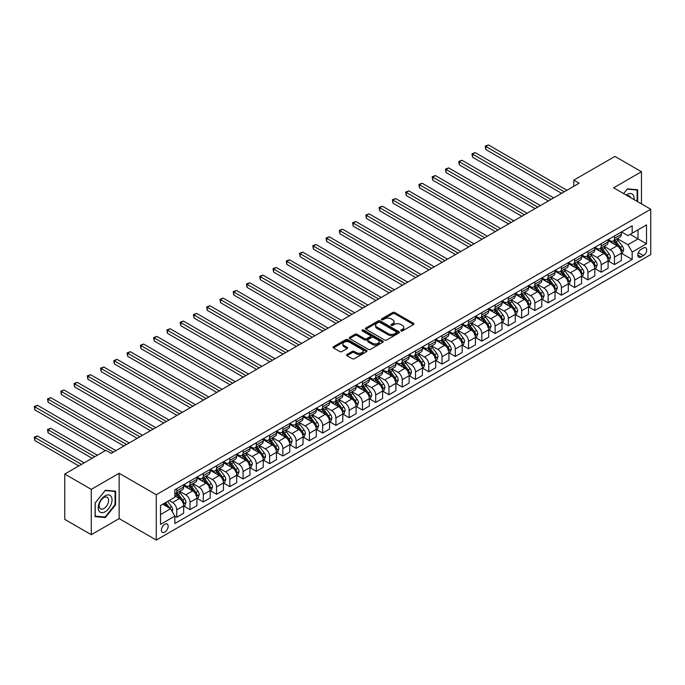<?xml version="1.0" encoding="UTF-8"?>
<svg xmlns="http://www.w3.org/2000/svg" width="685" height="685" viewBox="0 0 685 685"><rect width="100%" height="100%" fill="white"/><g stroke="black" fill="none" stroke-linecap="round" stroke-linejoin="round"><path stroke-width="1.03" d="M400.999 330.923A1.027 0.599 0 0 0 402.455 330.923L413.517 324.536A1.473 0.848 0 0 0 413.954 323.936A1.473 0.848 0 0 0 413.517 323.329L394.774 312.506A1.473 0.848 0 0 0 392.693 312.506L381.622 318.893A1.027 0.599 0 0 0 381.322 319.321A1.027 0.599 0 0 0 381.622 319.741A1.027 0.599 0 0 0 383.086 319.741L384.516 318.91A4.709 2.723 0 0 1 391.178 318.91L392.745 319.818A4.709 2.723 0 0 1 394.123 321.736A4.709 2.723 0 0 1 392.745 323.662L391.306 324.493A1.027 0.599 0 0 0 391.007 324.913A1.027 0.599 0 0 0 391.306 325.332A1.027 0.599 0 0 0 392.77 325.332L394.2 324.502A4.709 2.723 0 0 1 400.871 324.502L402.429 325.409A4.709 2.723 0 0 1 403.808 327.327A4.709 2.723 0 0 1 402.429 329.254L400.999 330.084A1.027 0.599 0 0 0 400.691 330.504A1.027 0.599 0 0 0 400.999 330.923L400.999 330.084M164.768 532.091A4.804 2.774 120 0 0 167.902 527.861A4.804 2.774 120 0 0 167.166 524.008A4.804 2.774 120 0 0 164.768 524.248A4.804 2.774 120 0 0 161.626 528.477A4.804 2.774 120 0 0 162.362 532.331A4.804 2.774 120 0 0 164.768 532.091M346.97 354.479A1.473 0.848 0 0 0 346.533 355.078A1.473 0.848 0 0 0 346.97 355.686L352.227 358.717A1.473 0.848 0 0 0 354.308 358.717L366.603 351.628A1.473 0.848 0 0 0 367.032 351.02A1.473 0.848 0 0 0 366.603 350.42L347.852 339.597A1.473 0.848 0 0 0 345.771 339.597L333.475 346.696A1.473 0.848 0 0 0 333.047 347.295A1.473 0.848 0 0 0 333.475 347.894L339.828 351.568A1.473 0.848 0 0 0 341.918 351.568L347.175 348.528A1.473 0.848 0 0 0 347.603 347.929A1.473 0.848 0 0 0 347.175 347.321L344.024 345.505A3.939 2.278 0 0 1 342.868 343.896A3.939 2.278 0 0 1 345.3 341.798A3.939 2.278 0 0 1 349.598 342.286L361.937 349.418A3.939 2.278 0 0 1 363.093 351.02A3.939 2.278 0 0 1 360.661 353.126A3.939 2.278 0 0 1 356.363 352.629L354.308 351.448A1.473 0.848 0 0 0 352.227 351.448L346.97 354.479L346.97 355.686M119.139 473.275L91.285 489.364L64.758 474.046L64.758 519.376L91.285 534.694L119.139 518.613L156.274 540.054L156.274 494.724L119.139 473.275L119.139 518.613M641.468 203.882L641.468 171.712L613.614 187.801L650.75 209.242L156.274 494.724M641.468 171.712L614.942 156.403L573.816 180.138L573.816 186.269M64.758 474.046L105.875 450.302L111.184 453.367L579.125 183.203L573.816 180.138M384.619 340.017A1.473 0.848 0 0 0 386.7 340.017L398.995 332.927A1.473 0.848 0 0 0 399.423 332.319A1.473 0.848 0 0 0 398.995 331.72L380.243 320.897A1.473 0.848 0 0 0 378.163 320.897L365.867 327.995A1.473 0.848 0 0 0 365.439 328.594A1.473 0.848 0 0 0 365.867 329.194L384.619 340.017M362.69 331.146A1.027 0.599 0 0 1 363.735 331.292L382.778 342.286L370.508 349.367A1.473 0.848 0 0 1 368.419 349.367L349.675 338.544L354.933 335.53L354.933 334.306L349.675 337.345A1.473 0.848 0 0 0 349.247 337.945A1.473 0.848 0 0 0 349.675 338.544L349.675 337.345M354.933 335.53A1.473 0.848 0 0 1 357.013 335.53L357.013 334.306A1.473 0.848 0 0 0 354.933 334.306M357.013 334.306L364.617 338.698A1.473 0.848 0 0 0 366.706 338.698L370.191 336.677A1.473 0.848 0 0 0 370.628 336.078A1.473 0.848 0 0 0 370.191 335.479L362.279 330.906A1.027 0.599 0 0 1 361.971 330.487A1.027 0.599 0 0 1 362.613 329.939A1.027 0.599 0 0 1 363.735 330.067L382.795 341.07A1.473 0.848 0 0 1 383.223 341.669A1.473 0.848 0 0 1 382.795 342.277L382.795 341.07M643.429 248.021L641.091 249.366A4.649 2.689 120 0 0 638.052 253.467A4.649 2.689 120 0 0 638.771 257.192A4.649 2.689 120 0 0 641.091 256.961L643.429 255.616A4.649 2.689 120 0 0 646.469 251.515A4.649 2.689 120 0 0 645.758 247.79A4.649 2.689 120 0 0 643.429 248.021M156.274 540.054L650.75 254.572L650.75 209.242M621.518 231.941L627.939 235.64L632.178 233.191L632.178 225.776L174.846 489.818L174.846 497.233L160.521 505.504L160.521 524.376L174.846 516.105L174.846 523.511L632.178 259.478L632.178 252.063L627.939 244.708L617.382 238.62M632.178 233.191L646.503 224.92L646.503 243.792L632.178 252.063M91.285 489.364L91.285 534.694M630.166 234.356L638.018 238.894L638.018 229.826L646.503 224.92M627.939 244.708L638.018 238.894L646.503 243.792M160.521 514.572L170.599 508.749L162.747 504.22M174.846 516.165L176.756 517.269L176.756 509.854A6.002 3.468 -120 0 0 172.509 502.499L169.118 500.538M176.756 517.269L183.657 513.288L183.657 505.872A6.002 3.468 -120 0 0 179.41 498.517L174.846 495.889M183.811 506.027L190.019 509.606L190.019 502.199A6.002 3.468 -120 0 0 185.772 494.844L179.684 491.325M190.019 509.606L196.92 505.624L196.92 498.209A6.002 3.468 -120 0 0 192.673 490.862L183.657 485.656M197.075 498.363L203.282 501.951L203.282 494.536A6.002 3.468 -120 0 0 199.035 487.189L192.947 483.67M203.282 501.951L210.184 497.969L210.184 490.554A6.002 3.468 -120 0 0 205.937 483.208L196.92 477.993M210.338 490.708L216.546 494.296L216.546 486.881A6.002 3.468 -120 0 0 212.299 479.526L206.211 476.006M216.546 494.296L223.447 490.314L223.447 482.899A6.002 3.468 -120 0 0 219.2 475.544L210.184 470.338M223.601 483.053L229.809 486.633L229.809 479.226A6.002 3.468 -120 0 0 225.57 471.871L219.474 468.352M229.809 486.633L236.71 482.651L236.71 475.236A6.002 3.468 -120 0 0 232.463 467.889L223.447 462.683M236.864 475.39L243.072 478.978L243.072 471.563A6.002 3.468 -120 0 0 238.834 464.216L232.737 460.697M243.072 478.978L249.974 474.996L249.974 467.581A6.002 3.468 -120 0 0 245.727 460.234L236.71 455.02M250.128 467.735L256.336 471.323L256.336 463.908A6.002 3.468 -120 0 0 252.097 456.553L246.001 453.033M256.336 471.323L263.237 467.341L263.237 459.926A6.002 3.468 -120 0 0 258.99 452.571L249.974 447.365M263.391 460.08L269.599 463.659L269.599 456.253A6.002 3.468 -120 0 0 265.36 448.898L259.264 445.378M269.599 463.659L276.5 459.678L276.5 452.263A6.002 3.468 -120 0 0 272.253 444.916L263.237 439.71M276.654 452.417L282.862 456.004L282.862 448.589A6.002 3.468 -120 0 0 278.624 441.243L272.527 437.724M282.862 456.004L289.764 452.023L289.764 444.608A6.002 3.468 -120 0 0 285.517 437.261L276.5 432.047M289.926 444.762L296.134 448.35L296.134 440.935A6.002 3.468 -120 0 0 291.887 433.579L285.791 430.06M296.134 448.35L303.027 444.368L303.027 436.953A6.002 3.468 -120 0 0 298.78 429.598L289.764 424.392M303.19 437.107L309.397 440.686L309.397 433.271A6.002 3.468 -120 0 0 305.15 425.924L299.054 422.405M309.397 440.686L316.29 436.705L316.29 429.289A6.002 3.468 -120 0 0 312.043 421.943L303.027 416.737M316.453 429.444L322.661 433.031L322.661 425.616A6.002 3.468 -120 0 0 318.414 418.27L312.317 414.75M322.661 433.031L329.553 429.05L329.553 421.635A6.002 3.468 -120 0 0 325.306 414.288L316.29 409.073M329.716 421.789L335.924 425.376L335.924 417.961A6.002 3.468 -120 0 0 331.677 410.606L325.58 407.087M335.924 425.376L342.817 421.386L342.817 413.98A6.002 3.468 -120 0 0 338.57 406.625L329.553 401.419M342.979 414.134L349.187 417.713L349.187 410.298A6.002 3.468 -120 0 0 344.94 402.951L338.844 399.432M349.187 417.713L356.08 413.731L356.08 406.316A6.002 3.468 -120 0 0 351.842 398.97L342.817 393.764M356.243 406.47L362.451 410.058L362.451 402.643A6.002 3.468 -120 0 0 358.204 395.296L352.107 391.777M362.451 410.058L369.343 406.077L369.343 398.661A6.002 3.468 -120 0 0 365.105 391.315L356.08 386.1M369.506 398.816L375.714 402.403L375.714 394.988A6.002 3.468 -120 0 0 371.467 387.633L365.37 384.114M375.714 402.403L382.607 398.413L382.607 391.007A6.002 3.468 -120 0 0 378.368 383.651L369.343 378.445M382.769 391.161L388.977 394.74L388.977 387.325A6.002 3.468 -120 0 0 384.73 379.978L378.634 376.459M388.977 394.74L395.87 390.758L395.87 383.343A6.002 3.468 -120 0 0 391.632 375.996L382.607 370.791M396.033 383.497L402.241 387.085L402.241 379.67A6.002 3.468 -120 0 0 397.994 372.323L391.906 368.804M402.241 387.085L409.133 383.103L409.133 375.688A6.002 3.468 -120 0 0 404.895 368.333L395.87 363.127M409.296 375.842L415.504 379.43L415.504 372.015A6.002 3.468 -120 0 0 411.257 364.66L405.169 361.141M415.504 379.43L422.397 375.44L422.397 368.033A6.002 3.468 -120 0 0 418.158 360.678L409.133 355.472M422.559 368.188L428.767 371.767L428.767 364.351A6.002 3.468 -120 0 0 424.52 357.005L418.432 353.486M428.767 371.767L435.669 367.785L435.669 360.37A6.002 3.468 -120 0 0 431.422 353.023L422.397 347.817M435.823 360.524L442.03 364.112L442.03 356.697A6.002 3.468 -120 0 0 437.783 349.35L431.696 345.831M442.03 364.112L448.932 360.13L448.932 352.715A6.002 3.468 -120 0 0 444.685 345.36L435.669 340.154M449.086 352.869L455.294 356.457L455.294 349.042A6.002 3.468 -120 0 0 451.047 341.687L444.959 338.167M455.294 356.457L462.195 352.467L462.195 345.06A6.002 3.468 -120 0 0 457.948 337.705L448.932 332.499M462.349 345.214L468.557 348.793L468.557 341.378A6.002 3.468 -120 0 0 464.319 334.032L458.222 330.512M468.557 348.793L475.458 344.812L475.458 337.397A6.002 3.468 -120 0 0 471.212 330.05L462.195 324.844M475.613 337.551L481.82 341.139L481.82 333.723A6.002 3.468 -120 0 0 477.582 326.377L471.485 322.858M481.82 341.139L488.722 337.157L488.722 329.742A6.002 3.468 -120 0 0 484.475 322.387L475.458 317.181M488.876 329.896L495.084 333.475L495.084 326.069A6.002 3.468 -120 0 0 490.845 318.713L484.749 315.194M495.084 333.475L501.985 329.494L501.985 322.087A6.002 3.468 -120 0 0 497.738 314.732L488.722 309.526M502.139 322.241L508.347 325.82L508.347 318.405A6.002 3.468 -120 0 0 504.109 311.058L498.012 307.539M508.347 325.82L515.248 321.839L515.248 314.424A6.002 3.468 -120 0 0 511.001 307.077L501.985 301.871M515.403 314.578L521.61 318.165L521.61 310.75A6.002 3.468 -120 0 0 517.372 303.404L511.275 299.884M521.61 318.165L528.512 314.184L528.512 306.769A6.002 3.468 -120 0 0 524.265 299.413L515.248 294.207M528.674 306.923L534.874 310.502L534.874 303.095A6.002 3.468 -120 0 0 530.635 295.74L524.539 292.221M534.874 310.502L541.775 306.52L541.775 299.114A6.002 3.468 -120 0 0 537.528 291.759L528.512 286.553M541.938 299.268L548.146 302.847L548.146 295.432A6.002 3.468 -120 0 0 543.899 288.085L537.802 284.566M548.146 302.847L555.038 298.865L555.038 291.45A6.002 3.468 -120 0 0 550.791 284.104L541.775 278.898M555.201 291.604L561.409 295.192L561.409 287.777A6.002 3.468 -120 0 0 557.162 280.43L551.065 276.911M561.409 295.192L568.302 291.211L568.302 283.796A6.002 3.468 -120 0 0 564.055 276.44L555.038 271.234M568.464 283.95L574.672 287.529L574.672 280.122A6.002 3.468 -120 0 0 570.425 272.767L564.329 269.248M574.672 287.529L581.565 283.547L581.565 276.141A6.002 3.468 -120 0 0 577.318 268.785L568.302 263.579M581.728 276.295L587.935 279.874L587.935 272.459A6.002 3.468 -120 0 0 583.688 265.112L577.592 261.593M587.935 279.874L594.828 275.892L594.828 268.477A6.002 3.468 -120 0 0 590.581 261.131L581.565 255.925M594.991 268.631L601.199 272.219L601.199 264.804A6.002 3.468 -120 0 0 596.952 257.449L590.855 253.938M601.199 272.219L608.092 268.237L608.092 260.822A6.002 3.468 -120 0 0 603.853 253.467L594.828 248.261M608.254 260.976L614.462 264.556L614.462 257.149A6.002 3.468 -120 0 0 610.215 249.794L604.119 246.275M614.462 264.556L621.355 260.574L621.355 253.167A6.002 3.468 -120 0 0 617.116 245.812L608.092 240.606M608.254 239.596L610.215 240.726A6.002 3.468 -120 0 0 613.221 241.026A6.002 3.468 -120 0 0 614.462 238.277L614.462 236.008M594.991 247.251L596.952 248.39A6.002 3.468 -120 0 0 599.957 248.681A6.002 3.468 -120 0 0 601.199 245.932L601.199 243.672M581.728 254.914L583.688 256.044A6.002 3.468 -120 0 0 586.685 256.344A6.002 3.468 -120 0 0 587.935 253.596L587.935 251.326M568.464 262.569L570.425 263.699A6.002 3.468 -120 0 0 573.422 263.999A6.002 3.468 -120 0 0 574.672 261.25L574.672 258.981M555.201 270.224L557.162 271.363A6.002 3.468 -120 0 0 560.159 271.654A6.002 3.468 -120 0 0 561.409 268.905L561.409 266.645M541.938 277.887L543.899 279.018A6.002 3.468 -120 0 0 546.895 279.317A6.002 3.468 -120 0 0 548.146 276.569L548.146 274.3M528.666 285.542L530.635 286.673A6.002 3.468 -120 0 0 533.632 286.972A6.002 3.468 -120 0 0 534.874 284.224L534.874 281.955M515.403 293.197L517.372 294.336A6.002 3.468 -120 0 0 520.369 294.627A6.002 3.468 -120 0 0 521.61 291.878L521.61 289.618M502.139 300.861L504.109 301.991A6.002 3.468 -120 0 0 507.106 302.291A6.002 3.468 -120 0 0 508.347 299.542L508.347 297.273M488.876 308.515L490.845 309.646A6.002 3.468 -120 0 0 493.842 309.945A6.002 3.468 -120 0 0 495.084 307.197L495.084 304.928M475.613 316.17L477.582 317.309A6.002 3.468 -120 0 0 480.579 317.6A6.002 3.468 -120 0 0 481.82 314.852L481.82 312.591M462.349 323.834L464.319 324.964A6.002 3.468 -120 0 0 467.316 325.264A6.002 3.468 -120 0 0 468.557 322.515L468.557 320.246M449.086 331.489L451.047 332.619A6.002 3.468 -120 0 0 454.052 332.919A6.002 3.468 -120 0 0 455.294 330.17L455.294 327.901M435.823 339.143L437.783 340.282A6.002 3.468 -120 0 0 440.789 340.573A6.002 3.468 -120 0 0 442.03 337.825L442.03 335.564M422.559 346.807L424.52 347.937A6.002 3.468 -120 0 0 427.526 348.237A6.002 3.468 -120 0 0 428.767 345.488L428.767 343.219M409.296 354.462L411.257 355.592A6.002 3.468 -120 0 0 414.262 355.892A6.002 3.468 -120 0 0 415.504 353.143L415.504 350.874M396.033 362.117L397.994 363.255A6.002 3.468 -120 0 0 400.999 363.547A6.002 3.468 -120 0 0 402.241 360.798L402.241 358.538M382.769 369.78L384.73 370.91A6.002 3.468 -120 0 0 387.736 371.21A6.002 3.468 -120 0 0 388.977 368.462L388.977 366.192M369.506 377.435L371.467 378.565A6.002 3.468 -120 0 0 374.472 378.865A6.002 3.468 -120 0 0 375.714 376.116L375.714 373.847M356.243 385.09L358.204 386.229A6.002 3.468 -120 0 0 361.209 386.52A6.002 3.468 -120 0 0 362.451 383.771L362.451 381.511M342.979 392.753L344.94 393.884A6.002 3.468 -120 0 0 347.946 394.183A6.002 3.468 -120 0 0 349.187 391.435L349.187 389.166M329.716 400.408L331.677 401.538A6.002 3.468 -120 0 0 334.674 401.838A6.002 3.468 -120 0 0 335.924 399.09L335.924 396.82M316.453 408.063L318.414 409.202A6.002 3.468 -120 0 0 321.411 409.493A6.002 3.468 -120 0 0 322.661 406.744L322.661 404.484M303.19 415.726L305.15 416.857A6.002 3.468 -120 0 0 308.147 417.156A6.002 3.468 -120 0 0 309.397 414.408L309.397 412.139M289.926 423.381L291.887 424.512A6.002 3.468 -120 0 0 294.884 424.811A6.002 3.468 -120 0 0 296.134 422.063L296.134 419.794M276.654 431.036L278.624 432.175A6.002 3.468 -120 0 0 281.621 432.466A6.002 3.468 -120 0 0 282.862 429.718L282.862 427.457M263.391 438.7L265.36 439.83A6.002 3.468 -120 0 0 268.357 440.13A6.002 3.468 -120 0 0 269.599 437.381L269.599 435.112M250.128 446.355L252.097 447.485A6.002 3.468 -120 0 0 255.094 447.784A6.002 3.468 -120 0 0 256.336 445.036L256.336 442.767M236.864 454.009L238.834 455.148A6.002 3.468 -120 0 0 241.831 455.439A6.002 3.468 -120 0 0 243.072 452.691L243.072 450.43M223.601 461.673L225.57 462.803A6.002 3.468 -120 0 0 228.567 463.103A6.002 3.468 -120 0 0 229.809 460.354L229.809 458.085M210.338 469.328L212.299 470.458A6.002 3.468 -120 0 0 215.304 470.758A6.002 3.468 -120 0 0 216.546 468.009L216.546 465.74M197.075 476.983L199.035 478.121A6.002 3.468 -120 0 0 202.041 478.413A6.002 3.468 -120 0 0 203.282 475.673L203.282 473.403M183.811 484.646L185.772 485.776A6.002 3.468 -120 0 0 188.777 486.076A6.002 3.468 -120 0 0 190.019 483.327L190.019 481.058M621.518 253.322L632.178 259.478M613.221 241.026L620.113 237.044A6.002 3.468 -120 0 0 621.355 234.296L621.355 232.027M599.957 248.681L606.85 244.699A6.002 3.468 -120 0 0 608.092 241.951L608.092 239.69M586.685 256.344L593.587 252.363A6.002 3.468 -120 0 0 594.828 249.614L594.828 247.345M573.422 263.999L580.323 260.017A6.002 3.468 -120 0 0 581.565 257.269L581.565 255M560.159 271.654L567.06 267.672A6.002 3.468 -120 0 0 568.302 264.924L568.302 262.663M546.895 279.317L553.797 275.336A6.002 3.468 -120 0 0 555.038 272.587L555.038 270.318M533.632 286.972L540.534 282.991A6.002 3.468 -120 0 0 541.775 280.242L541.775 277.973M520.369 294.627L527.27 290.645A6.002 3.468 -120 0 0 528.512 287.897L528.512 285.636M507.106 302.291L514.007 298.309A6.002 3.468 -120 0 0 515.248 295.56L515.248 293.291M493.842 309.945L500.744 305.964A6.002 3.468 -120 0 0 501.985 303.215L501.985 300.946M480.579 317.6L487.48 313.619A6.002 3.468 -120 0 0 488.722 310.87L488.722 308.61M467.316 325.264L474.217 321.282A6.002 3.468 -120 0 0 475.458 318.534L475.458 316.264M454.052 332.919L460.945 328.937A6.002 3.468 -120 0 0 462.195 326.188L462.195 323.919M440.789 340.573L447.682 336.592A6.002 3.468 -120 0 0 448.932 333.843L448.932 331.583M427.526 348.237L434.418 344.255A6.002 3.468 -120 0 0 435.669 341.507L435.669 339.238M414.262 355.892L421.155 351.91A6.002 3.468 -120 0 0 422.397 349.162L422.397 346.893M400.999 363.547L407.892 359.565A6.002 3.468 -120 0 0 409.133 356.817L409.133 354.556M387.736 371.21L394.628 367.228A6.002 3.468 -120 0 0 395.87 364.48L395.87 362.211M374.472 378.865L381.365 374.883A6.002 3.468 -120 0 0 382.607 372.135L382.607 369.866M361.209 386.52L368.102 382.538A6.002 3.468 -120 0 0 369.343 379.79L369.343 377.529M347.946 394.183L354.839 390.202A6.002 3.468 -120 0 0 356.08 387.453L356.08 385.184M334.674 401.838L341.575 397.857A6.002 3.468 -120 0 0 342.817 395.108L342.817 392.839M321.411 409.493L328.312 405.511A6.002 3.468 -120 0 0 329.553 402.763L329.553 400.502M308.147 417.156L315.049 413.175A6.002 3.468 -120 0 0 316.29 410.426L316.29 408.157M294.884 424.811L301.785 420.83A6.002 3.468 -120 0 0 303.027 418.081L303.027 415.812M281.621 432.466L288.522 428.485A6.002 3.468 -120 0 0 289.764 425.736L289.764 423.476M268.357 440.13L275.259 436.148A6.002 3.468 -120 0 0 276.5 433.399L276.5 431.13M255.094 447.784L261.995 443.803A6.002 3.468 -120 0 0 263.237 441.054L263.237 438.785M241.831 455.439L248.732 451.458A6.002 3.468 -120 0 0 249.974 448.709L249.974 446.449M228.567 463.103L235.469 459.121A6.002 3.468 -120 0 0 236.71 456.373L236.71 454.104M215.304 470.758L222.205 466.776A6.002 3.468 -120 0 0 223.447 464.028L223.447 461.758M202.041 478.413L208.934 474.431A6.002 3.468 -120 0 0 210.184 471.682L210.184 469.422M188.777 486.076L195.67 482.094A6.002 3.468 -120 0 0 196.92 479.346L196.92 477.077M174.846 493.971A6.002 3.468 -120 0 0 175.514 493.731L182.407 489.749A6.002 3.468 -120 0 0 183.657 487.001L183.657 484.732M175.514 493.731A6.002 3.468 -120 0 0 176.756 490.982L176.756 488.713M170.599 508.749L174.846 516.105M637.649 201.673L637.649 189.762L627.409 188.846L623.607 193.572M95.104 516.653L105.344 517.56L115.585 504.828L115.585 491.171L105.344 490.254L95.104 502.995L95.104 516.653M115.054 504.52L115.585 504.828M104.266 516.935L105.344 517.56M401.41 331.069L402.429 330.478A4.709 2.723 0 0 0 403.808 328.552L403.808 327.327M394.123 321.736L394.123 322.96A4.709 2.723 0 0 1 392.745 324.887L391.726 325.478M413.5 324.544L394.774 313.73A1.473 0.848 0 0 0 392.693 313.73L382.033 319.886M398.97 332.936L380.243 322.121A1.473 0.848 0 0 0 378.163 322.121L365.893 329.202L365.867 327.995M396.384 332.739A1.027 0.599 0 0 0 396.692 332.319A1.027 0.599 0 0 0 396.384 331.9L379.935 322.404A1.027 0.599 0 0 0 378.471 322.404L376.964 323.269A4.709 2.723 0 0 0 375.585 325.195A4.709 2.723 0 0 0 376.964 327.122L388.215 333.612A4.709 2.723 0 0 0 394.877 333.612L396.384 332.739L396.384 333.972A1.027 0.599 0 0 0 396.692 333.544L396.692 332.319M375.585 325.195L375.585 326.42A4.709 2.723 0 0 0 376.964 328.346L376.964 327.122M396.384 333.972L394.877 334.837A4.709 2.723 0 0 1 388.215 334.837L376.964 328.346M357.013 335.53L364.617 339.923A1.473 0.848 0 0 0 366.706 339.923L370.191 337.91A1.473 0.848 0 0 0 370.628 337.303L370.628 336.078M372.512 343.253A3.939 2.278 0 0 0 376.801 343.742A3.939 2.278 0 0 0 379.233 341.644A3.939 2.278 0 0 0 378.086 340.034L373.736 337.525A1.473 0.848 0 0 0 371.655 337.525L368.162 339.537A1.473 0.848 0 0 0 367.734 340.137A1.473 0.848 0 0 0 368.162 340.736L372.512 343.253L372.512 344.478A3.939 2.278 0 0 0 376.801 344.966A3.939 2.278 0 0 0 379.233 342.868L379.233 341.644M367.734 340.137L367.734 341.361A1.473 0.848 0 0 0 368.162 341.969L368.162 340.736M372.512 344.478L368.162 341.969M363.093 351.02L363.093 352.244A3.939 2.278 0 0 1 360.661 354.35A3.939 2.278 0 0 1 356.363 353.854L354.308 352.672A1.473 0.848 0 0 0 352.227 352.672L346.987 355.695M342.868 343.896L342.868 345.12A3.939 2.278 0 0 0 344.024 346.73L344.024 345.505M347.175 347.321L347.175 348.528L344.024 346.73M366.578 351.636L347.852 340.822A1.473 0.848 0 0 0 345.771 340.822L333.501 347.911M621.355 253.407L622.631 252.671L623.692 249.614A3.973 2.295 -120 0 0 622.425 246.223L618.084 240.435A11.482 6.627 -120 0 0 616.834 238.937M612.518 243.166A11.482 6.627 -120 0 0 610.172 240.7M620.995 250.975L621.543 249.777A3.973 2.295 -120 0 0 620.404 247.388L616.072 241.6A11.482 6.627 -120 0 0 614.822 240.101M613.751 240.718A9.53 5.506 60 0 1 615.31 242.499L618.983 247.396M485.802 180.172L535.088 208.625L459.275 164.854L459.275 161.788L461.93 160.264L540.396 205.56M613.546 240.837A11.482 6.627 60 0 1 614.796 242.336L617.682 246.18M564.269 191.783L485.802 146.479L488.456 144.946L566.923 190.25M561.614 193.307L485.802 149.535L485.802 146.479L485.22 146.136L488.456 144.946M485.802 149.535L485.22 146.136M608.092 261.071L609.367 260.334L610.429 257.269A3.973 2.295 -120 0 0 609.162 253.887L604.821 248.098A11.482 6.627 -120 0 0 603.571 246.591M599.255 250.821A11.482 6.627 -120 0 0 596.909 248.364M607.732 258.63L608.28 257.44A3.973 2.295 -120 0 0 607.141 255.043L602.809 249.263A11.482 6.627 -120 0 0 601.558 247.756M600.488 248.372A9.53 5.506 60 0 1 602.046 250.153L605.72 255.051M472.539 187.827L521.824 216.289L446.012 172.509L446.012 169.452L448.666 167.919L527.133 213.223M600.283 248.492A11.482 6.627 60 0 1 601.533 249.991L604.418 253.844M594.828 268.725L596.104 267.989L597.166 264.924A3.973 2.295 -120 0 0 595.899 261.542L591.557 255.753A11.482 6.627 -120 0 0 590.307 254.255M585.992 258.476A11.482 6.627 -120 0 0 583.646 256.019M594.469 266.294L595.017 265.095A3.973 2.295 -120 0 0 593.878 262.706L589.545 256.918A11.482 6.627 -120 0 0 588.287 255.419M587.225 256.036A9.53 5.506 60 0 1 588.783 257.808L592.456 262.706M459.275 195.49L508.561 223.944L432.749 180.172L432.749 177.107L435.403 175.574L513.87 220.878M587.019 256.156A11.482 6.627 60 0 1 588.269 257.654L591.155 261.499M581.565 276.38L582.841 275.644L583.903 272.587A3.973 2.295 -120 0 0 582.635 269.196L578.294 263.408A11.482 6.627 -120 0 0 577.044 261.91M572.728 266.14A11.482 6.627 -120 0 0 570.382 263.674M581.205 273.949L581.753 272.75A3.973 2.295 -120 0 0 580.615 270.361L576.282 264.573A11.482 6.627 -120 0 0 575.023 263.074M573.962 263.691A9.53 5.506 60 0 1 575.52 265.472L579.193 270.369M446.012 203.145L495.298 231.599L419.485 187.827L419.485 184.762L422.14 183.237L500.607 228.533M573.756 263.811A11.482 6.627 60 0 1 575.006 265.309L577.892 269.154M551.005 199.438L472.539 154.134L475.193 152.601L553.66 197.905M548.351 200.97L472.539 157.199L472.539 154.134L471.956 153.8L475.193 152.601M472.539 157.199L471.956 153.8M537.742 207.093L458.693 161.454L461.93 160.264M459.275 164.854L458.693 161.454M524.479 214.756L445.43 169.109L448.666 167.919M446.012 172.509L445.43 169.109M568.302 284.044L569.577 283.307L570.639 280.242A3.973 2.295 -120 0 0 569.363 276.86L565.031 271.072A11.482 6.627 -120 0 0 563.781 269.565M559.465 273.794A11.482 6.627 -120 0 0 557.119 271.337M567.942 281.603L568.49 280.413A3.973 2.295 -120 0 0 567.351 278.016L563.019 272.236A11.482 6.627 -120 0 0 561.76 270.729M560.698 271.346A9.53 5.506 60 0 1 562.257 273.127L565.93 278.024M432.749 210.8L482.034 239.262L406.222 195.482L406.222 192.425L408.868 190.892L487.343 236.197M560.493 271.466A11.482 6.627 60 0 1 561.743 272.964L564.628 276.817M511.215 222.411L432.166 176.773L435.403 175.574M432.749 180.172L432.166 176.773M634.019 199.583A9.753 5.634 120 0 0 633.163 194.951A9.753 5.634 120 0 0 626.201 195.071M630.483 197.537A6.679 3.853 120 0 0 630.029 196.569A6.679 3.853 120 0 0 629.275 195.867A6.679 3.853 120 0 0 627.237 195.662M627.169 189.137L637.119 190.036L637.119 201.364M636.459 189.659L637.119 190.036M623.633 193.581L627.195 189.146M105.13 495.82A9.753 5.634 120 0 0 98.238 507.773A9.753 5.634 120 0 0 105.13 511.755A9.753 5.634 120 0 0 112.032 499.802A9.753 5.634 120 0 0 105.13 495.82M103.872 497.61A6.679 3.853 120 0 0 99.513 503.492A6.679 3.853 120 0 0 100.541 508.844A6.679 3.853 120 0 0 103.872 508.518A6.679 3.853 120 0 0 108.239 502.627A6.679 3.853 120 0 0 107.211 497.276A6.679 3.853 120 0 0 103.872 497.61M115.054 504.674L105.13 517.012L95.206 516.13L95.206 502.901L105.13 490.563L115.054 491.445L115.054 504.674M114.395 491.068L115.054 491.445M555.038 291.699L556.314 290.962L557.376 287.897A3.973 2.295 -120 0 0 556.1 284.515L551.767 278.726A11.482 6.627 -120 0 0 550.517 277.228M546.202 281.449A11.482 6.627 -120 0 0 543.856 278.992M554.679 289.267L555.227 288.068A3.973 2.295 -120 0 0 554.088 285.679L549.755 279.891A11.482 6.627 -120 0 0 548.497 278.393M547.435 279.009A9.53 5.506 60 0 1 548.993 280.781L552.667 285.679M419.485 218.464L468.771 246.917L392.959 203.145L392.959 200.08L395.605 198.547L474.08 243.851M547.229 279.129A11.482 6.627 60 0 1 548.479 280.627L551.365 284.472M541.775 299.354L543.051 298.617L544.113 295.56A3.973 2.295 -120 0 0 542.837 292.17L538.504 286.381A11.482 6.627 -120 0 0 537.254 284.883M532.939 289.113A11.482 6.627 -120 0 0 530.592 286.647M541.415 296.922L541.963 295.723A3.973 2.295 -120 0 0 540.825 293.334L536.492 287.546A11.482 6.627 -120 0 0 535.233 286.047M534.172 286.664A9.53 5.506 60 0 1 535.73 288.445L539.403 293.343M406.222 226.118L455.508 254.572L379.695 210.8L379.695 207.735L382.341 206.211L460.817 251.506M533.966 286.784A11.482 6.627 60 0 1 535.216 288.282L538.093 292.127M528.512 307.017L529.788 306.281L530.841 303.215A3.973 2.295 -120 0 0 529.573 299.833L525.241 294.045A11.482 6.627 -120 0 0 523.991 292.538M519.675 296.768A11.482 6.627 -120 0 0 517.329 294.31M527.424 304.123L528.7 303.386A3.973 2.295 -120 0 0 527.561 300.989L523.22 295.209A11.482 6.627 -120 0 0 521.97 293.702M520.9 294.319A9.53 5.506 60 0 1 522.467 296.1L526.14 300.998M392.959 233.773L442.245 262.235L366.424 218.455L366.424 215.398L369.078 213.866L447.545 259.17M520.694 294.439A11.482 6.627 60 0 1 521.953 295.937L524.83 299.79M515.248 314.672L516.524 313.935L517.577 310.87A3.973 2.295 -120 0 0 516.31 307.488L511.978 301.7A11.482 6.627 -120 0 0 510.727 300.201M506.412 304.423A11.482 6.627 -120 0 0 504.066 301.965M514.889 312.24L515.437 311.041A3.973 2.295 -120 0 0 514.298 308.652L509.957 302.864A11.482 6.627 -120 0 0 508.707 301.366M507.636 301.982A9.53 5.506 60 0 1 509.203 303.755L512.877 308.652M379.695 241.437L428.981 269.89L353.16 226.118L353.16 223.053L355.815 221.52L434.281 266.825M507.431 302.102A11.482 6.627 60 0 1 508.69 303.601L511.567 307.445M501.985 322.327L503.261 321.59L504.314 318.534A3.973 2.295 -120 0 0 503.047 315.143L498.714 309.355A11.482 6.627 -120 0 0 497.464 307.856M493.149 312.086A11.482 6.627 -120 0 0 490.794 309.62M501.625 319.895L502.173 318.705A3.973 2.295 -120 0 0 501.035 316.307L496.694 310.519A11.482 6.627 -120 0 0 495.443 309.021M494.373 309.637A9.53 5.506 60 0 1 495.94 311.418L499.613 316.316M366.424 249.092L415.718 277.545L339.897 233.773L339.897 230.708L342.551 229.184L421.018 274.479M494.168 309.757A11.482 6.627 60 0 1 495.426 311.255L498.303 315.1M497.952 230.066L418.903 184.428L422.14 183.237M419.485 187.827L418.903 184.428M484.689 237.729L405.631 192.083L408.868 190.892M406.222 195.482L405.631 192.083M471.426 245.384L392.368 199.746L395.605 198.547M392.959 203.145L392.368 199.746M458.162 253.039L379.105 207.401L382.341 206.211M379.695 210.8L379.105 207.401M444.899 260.702L365.841 215.056L369.078 213.866M366.424 218.455L365.841 215.056M488.722 329.99L489.989 329.254L491.051 326.188A3.973 2.295 -120 0 0 489.784 322.806L485.451 317.018A11.482 6.627 -120 0 0 484.192 315.511M479.885 319.741A11.482 6.627 -120 0 0 477.531 317.283M487.634 327.096L488.91 326.36A3.973 2.295 -120 0 0 487.771 323.971L483.43 318.183A11.482 6.627 -120 0 0 482.18 316.675M481.11 317.292A9.53 5.506 60 0 1 482.677 319.073L486.341 323.971M353.16 256.747L402.455 285.208L326.634 241.437L326.634 238.371L329.288 236.839L407.755 282.143M480.904 317.412A11.482 6.627 60 0 1 482.163 318.91L485.04 322.763M431.636 268.357L352.578 222.719L355.815 221.52M353.16 226.118L352.578 222.719M475.458 337.645L476.726 336.909L477.787 333.843A3.973 2.295 -120 0 0 476.52 330.461L472.188 324.673A11.482 6.627 -120 0 0 470.929 323.174M466.622 327.396A11.482 6.627 -120 0 0 464.267 324.938M474.371 334.751L475.647 334.015A3.973 2.295 -120 0 0 474.508 331.626L470.167 325.837A11.482 6.627 -120 0 0 468.917 324.339M467.846 324.955A9.53 5.506 60 0 1 469.413 326.728L473.078 331.626M339.897 264.41L389.191 292.863L313.37 249.092L313.37 246.026L316.025 244.494L394.492 289.798M467.641 325.075A11.482 6.627 60 0 1 468.9 326.574L471.777 330.418M418.372 276.012L339.315 230.374L342.551 229.184M339.897 233.773L339.315 230.374M462.195 345.3L463.462 344.564L464.524 341.507A3.973 2.295 -120 0 0 463.257 338.116L458.924 332.328A11.482 6.627 -120 0 0 457.666 330.829M453.359 335.059A11.482 6.627 -120 0 0 451.004 332.593M461.827 342.868L462.384 341.678A3.973 2.295 -120 0 0 461.245 339.281L456.904 333.492A11.482 6.627 -120 0 0 455.653 331.994M454.583 332.61A9.53 5.506 60 0 1 456.15 334.391L459.815 339.289M326.634 272.065L375.928 300.518L300.107 256.747L300.107 253.681L302.761 252.157L381.228 297.453M454.378 332.73A11.482 6.627 60 0 1 455.636 334.229L458.513 338.073M405.109 283.676L326.051 238.029L329.288 236.839M326.634 241.437L326.051 238.029M448.932 352.963L450.199 352.227L451.261 349.162A3.973 2.295 -120 0 0 449.994 345.779L445.661 339.991A11.482 6.627 -120 0 0 444.402 338.484M440.095 342.714A11.482 6.627 -120 0 0 437.741 340.257M447.844 350.069L449.112 349.333A3.973 2.295 -120 0 0 447.981 346.944L443.64 341.156A11.482 6.627 -120 0 0 442.39 339.649M441.32 340.265A9.53 5.506 60 0 1 442.887 342.046L446.551 346.944M313.37 279.72L362.665 308.181L286.844 264.41L286.844 261.345L289.498 259.812L367.965 305.116M441.114 340.385A11.482 6.627 60 0 1 442.364 341.883L445.25 345.737M391.837 291.33L312.788 245.692L316.025 244.494M313.37 249.092L312.788 245.692M435.669 360.618L436.936 359.882L437.998 356.817A3.973 2.295 -120 0 0 436.73 353.434L432.398 347.646A11.482 6.627 -120 0 0 431.139 346.148M426.832 350.369A11.482 6.627 -120 0 0 424.477 347.911M434.581 357.724L435.848 356.988A3.973 2.295 -120 0 0 434.71 354.599L430.377 348.811A11.482 6.627 -120 0 0 429.127 347.312M428.056 347.929A9.53 5.506 60 0 1 429.623 349.701L433.288 354.599M300.107 287.383L349.393 315.836L273.58 272.065L273.58 269L276.235 267.467L354.702 312.771M427.851 348.048A11.482 6.627 60 0 1 429.101 349.547L431.987 353.392M378.574 298.985L299.525 253.347L302.761 252.157M300.107 256.747L299.525 253.347M422.397 368.273L423.673 367.545L424.734 364.48A3.973 2.295 -120 0 0 423.467 361.089L419.134 355.301A11.482 6.627 -120 0 0 417.876 353.802M413.569 358.032A11.482 6.627 -120 0 0 411.214 355.566M421.318 365.379L422.585 364.651A3.973 2.295 -120 0 0 421.446 362.254L417.114 356.465A11.482 6.627 -120 0 0 415.863 354.967M414.793 355.583A9.53 5.506 60 0 1 416.36 357.365L420.025 362.262M286.844 295.038L336.13 323.491L260.317 279.72L260.317 276.654L262.971 275.13L341.438 320.426M414.588 355.703A11.482 6.627 60 0 1 415.838 357.202L418.723 361.046M365.31 306.649L286.261 261.002L289.498 259.812M286.844 264.41L286.261 261.002M409.133 375.937L410.409 375.2L411.471 372.135A3.973 2.295 -120 0 0 410.204 368.753L405.862 362.964A11.482 6.627 -120 0 0 404.612 361.457M400.305 365.687A11.482 6.627 -120 0 0 397.951 363.23M408.054 373.042L409.322 372.306A3.973 2.295 -120 0 0 408.183 369.917L403.85 364.129A11.482 6.627 -120 0 0 402.6 362.622M401.53 363.238A9.53 5.506 60 0 1 403.097 365.019L406.762 369.917M273.58 302.693L322.866 331.155L247.054 287.383L247.054 284.318L249.708 282.785L328.175 328.089M401.324 363.358A11.482 6.627 60 0 1 402.575 364.857L405.46 368.71M395.87 383.591L397.146 382.855L398.208 379.79A3.973 2.295 -120 0 0 396.94 376.408L392.599 370.619A11.482 6.627 -120 0 0 391.349 369.121M387.042 373.342A11.482 6.627 -120 0 0 384.687 370.885M394.791 380.697L396.058 379.961A3.973 2.295 -120 0 0 394.92 377.572L390.587 371.784A11.482 6.627 -120 0 0 389.337 370.285M388.267 370.902A9.53 5.506 60 0 1 389.833 372.674L393.498 377.572M260.317 310.356L309.603 338.81L233.791 295.038L233.791 291.973L236.445 290.44L314.912 335.744M388.061 371.022A11.482 6.627 60 0 1 389.311 372.52L392.197 376.365M382.607 391.246L383.883 390.518L384.944 387.453A3.973 2.295 -120 0 0 383.677 384.062L379.336 378.274A11.482 6.627 -120 0 0 378.086 376.776M373.77 381.006A11.482 6.627 -120 0 0 371.424 378.54M382.247 388.815L382.795 387.624A3.973 2.295 -120 0 0 381.656 385.227L377.324 379.439A11.482 6.627 -120 0 0 376.074 377.94M375.003 378.557A9.53 5.506 60 0 1 376.57 380.338L380.235 385.235M247.054 318.011L296.34 346.464L220.527 302.693L220.527 299.628L223.182 298.103L301.648 343.399M374.798 378.677A11.482 6.627 60 0 1 376.048 380.175L378.933 384.028M369.343 398.91L370.619 398.173L371.681 395.108A3.973 2.295 -120 0 0 370.414 391.726L366.073 385.938A11.482 6.627 -120 0 0 364.822 384.431M360.507 388.66A11.482 6.627 -120 0 0 358.161 386.203M368.984 396.469L369.532 395.279A3.973 2.295 -120 0 0 368.393 392.89L364.06 387.102A11.482 6.627 -120 0 0 362.81 385.595M361.74 386.212A9.53 5.506 60 0 1 363.298 387.993L366.972 392.89M233.791 325.666L283.076 354.128L207.264 310.356L207.264 307.291L209.918 305.758L288.385 351.062M361.534 386.331A11.482 6.627 60 0 1 362.785 387.83L365.67 391.683M356.08 406.565L357.356 405.828L358.418 402.763A3.973 2.295 -120 0 0 357.15 399.381L352.809 393.592A11.482 6.627 -120 0 0 351.559 392.094M347.244 396.315A11.482 6.627 -120 0 0 344.897 393.858M355.72 404.133L356.268 402.934A3.973 2.295 -120 0 0 355.13 400.545L350.797 394.757A11.482 6.627 -120 0 0 349.547 393.258M348.477 393.875A9.53 5.506 60 0 1 350.035 395.647L353.708 400.545M220.527 333.33L269.813 361.783L194.001 318.011L194.001 314.946L196.655 313.413L275.122 358.717M348.271 393.995A11.482 6.627 60 0 1 349.521 395.493L352.407 399.338M342.817 414.219L344.093 413.492L345.154 410.426A3.973 2.295 -120 0 0 343.887 407.036L339.546 401.247A11.482 6.627 -120 0 0 338.296 399.749M333.98 403.979A11.482 6.627 -120 0 0 331.634 401.513M342.457 411.788L343.005 410.598A3.973 2.295 -120 0 0 341.866 408.2L337.534 402.412A11.482 6.627 -120 0 0 336.275 400.913M335.213 401.53A9.53 5.506 60 0 1 336.772 403.311L340.445 408.209M207.264 340.984L256.55 369.438L180.737 325.666L180.737 322.601L183.392 321.077L261.858 366.381M335.008 401.65A11.482 6.627 60 0 1 336.258 403.148L339.143 407.001M329.553 421.883L330.829 421.147L331.891 418.081A3.973 2.295 -120 0 0 330.615 414.699L326.283 408.911A11.482 6.627 -120 0 0 325.033 407.412M320.717 411.634A11.482 6.627 -120 0 0 318.371 409.176M329.194 419.443L329.742 418.252A3.973 2.295 -120 0 0 328.603 415.863L324.27 410.075A11.482 6.627 -120 0 0 323.012 408.568M321.95 409.185A9.53 5.506 60 0 1 323.508 410.966L327.182 415.863M194.001 348.639L243.286 377.101L167.474 333.33L167.474 330.264L170.128 328.731L248.595 374.036M321.744 409.305A11.482 6.627 60 0 1 322.995 410.803L325.88 414.656M316.29 429.538L317.566 428.801L318.628 425.736A3.973 2.295 -120 0 0 317.352 422.354L313.019 416.566A11.482 6.627 -120 0 0 311.769 415.067M307.454 419.288A11.482 6.627 -120 0 0 305.108 416.831M315.931 427.106L316.479 425.907A3.973 2.295 -120 0 0 315.34 423.518L311.007 417.73A11.482 6.627 -120 0 0 309.748 416.232M308.687 416.848A9.53 5.506 60 0 1 310.245 418.621L313.918 423.518M180.737 356.303L230.023 384.756L154.211 340.984L154.211 337.919L156.856 336.386L235.332 381.691M308.481 416.968A11.482 6.627 60 0 1 309.731 418.466L312.617 422.311M303.027 437.193L304.303 436.465L305.364 433.399A3.973 2.295 -120 0 0 304.089 430.009L299.756 424.22A11.482 6.627 -120 0 0 298.506 422.722M294.19 426.952A11.482 6.627 -120 0 0 291.844 424.486M302.667 434.761L303.215 433.571A3.973 2.295 -120 0 0 302.076 431.173L297.744 425.385A11.482 6.627 -120 0 0 296.485 423.887M295.423 424.503A9.53 5.506 60 0 1 296.982 426.284L300.655 431.182M167.474 363.958L216.76 392.411L140.947 348.639L140.947 345.574L143.593 344.05L222.068 389.354M295.218 424.623A11.482 6.627 60 0 1 296.468 426.121L299.354 429.974M289.764 444.856L291.039 444.12L292.101 441.054A3.973 2.295 -120 0 0 290.825 437.672L286.493 431.884A11.482 6.627 -120 0 0 285.243 430.385M280.927 434.607A11.482 6.627 -120 0 0 278.581 432.149M289.404 442.416L289.952 441.226A3.973 2.295 -120 0 0 288.813 438.837L284.481 433.048A11.482 6.627 -120 0 0 283.222 431.541M282.151 432.158A9.53 5.506 60 0 1 283.718 433.939L287.392 438.837M154.211 371.612L203.496 400.074L127.684 356.303L127.684 353.237L130.33 351.705L208.805 397.009M281.955 432.278A11.482 6.627 60 0 1 283.205 433.785L286.082 437.629M276.5 452.511L277.776 451.775L278.829 448.709A3.973 2.295 -120 0 0 277.562 445.327L273.229 439.539A11.482 6.627 -120 0 0 271.979 438.04M267.664 442.262A11.482 6.627 -120 0 0 265.318 439.804M276.141 450.079L276.689 448.88A3.973 2.295 -120 0 0 275.55 446.492L271.209 440.703A11.482 6.627 -120 0 0 269.958 439.205M268.888 439.821A9.53 5.506 60 0 1 270.455 441.602L274.128 446.5M140.947 379.276L190.233 407.729L114.412 363.958L114.412 360.892L117.066 359.36L195.533 404.664M268.683 439.941A11.482 6.627 60 0 1 269.941 441.44L272.818 445.284M263.237 460.166L264.513 459.438L265.566 456.373A3.973 2.295 -120 0 0 264.299 452.982L259.966 447.194A11.482 6.627 -120 0 0 258.716 445.695M254.4 449.925A11.482 6.627 -120 0 0 252.054 447.459M262.877 457.734L263.425 456.544A3.973 2.295 -120 0 0 262.286 454.146L257.945 448.358A11.482 6.627 -120 0 0 256.695 446.86M255.625 447.476A9.53 5.506 60 0 1 257.192 449.257L260.865 454.155M127.684 386.931L176.97 415.384L101.149 371.612L101.149 368.556L103.803 367.023L182.27 412.327M255.419 447.596A11.482 6.627 60 0 1 256.678 449.095L259.555 452.948M249.974 467.829L251.249 467.093L252.303 464.028A3.973 2.295 -120 0 0 251.035 460.645L246.703 454.857A11.482 6.627 -120 0 0 245.453 453.359M241.137 457.58A11.482 6.627 -120 0 0 238.782 455.123M248.886 464.935L250.162 464.199A3.973 2.295 -120 0 0 249.023 461.81L244.682 456.022A11.482 6.627 -120 0 0 243.432 454.515M242.362 455.131A9.53 5.506 60 0 1 243.928 456.912L247.602 461.81M114.412 394.586L163.706 423.047L87.885 379.276L87.885 376.211L90.54 374.678L169.007 419.982M242.156 455.251A11.482 6.627 60 0 1 243.415 456.758L246.292 460.603M236.71 475.484L237.978 474.748L239.039 471.682A3.973 2.295 -120 0 0 237.772 468.3L233.439 462.512A11.482 6.627 -120 0 0 232.181 461.014M227.874 465.235A11.482 6.627 -120 0 0 225.519 462.777M236.342 473.052L236.899 471.854A3.973 2.295 -120 0 0 235.76 469.465L231.419 463.676A11.482 6.627 -120 0 0 230.169 462.178M229.098 462.795A9.53 5.506 60 0 1 230.665 464.576L234.33 469.473M101.149 402.249L150.443 430.702L74.622 386.931L74.622 383.865L77.277 382.333L155.743 427.637M228.893 462.914A11.482 6.627 60 0 1 230.151 464.413L233.028 468.257M223.447 483.139L224.714 482.411L225.776 479.346A3.973 2.295 -120 0 0 224.509 475.955L220.176 470.167A11.482 6.627 -120 0 0 218.917 468.668M214.61 472.898A11.482 6.627 -120 0 0 212.256 470.432M223.079 480.707L223.635 479.517A3.973 2.295 -120 0 0 222.497 477.12L218.155 471.331A11.482 6.627 -120 0 0 216.905 469.833M215.835 470.449A9.53 5.506 60 0 1 217.402 472.23L221.067 477.128M87.885 409.904L137.18 438.357L61.359 394.586L61.359 391.529L64.013 389.996L142.48 435.3M215.629 470.569A11.482 6.627 60 0 1 216.888 472.068L219.765 475.921M210.184 490.803L211.451 490.066L212.513 487.001A3.973 2.295 -120 0 0 211.245 483.619L206.913 477.83A11.482 6.627 -120 0 0 205.654 476.332M201.347 480.553A11.482 6.627 -120 0 0 198.993 478.096M209.096 487.908L210.363 487.172A3.973 2.295 -120 0 0 209.233 484.783L204.892 478.995A11.482 6.627 -120 0 0 203.642 477.488M202.572 478.113A9.53 5.506 60 0 1 204.139 479.885L207.803 484.783M74.622 417.559L123.916 446.021L48.096 402.249L48.096 399.184L50.75 397.651L129.217 442.955M202.366 478.224A11.482 6.627 60 0 1 203.625 479.731L206.502 483.576M196.92 498.457L198.188 497.721L199.249 494.656A3.973 2.295 -120 0 0 197.982 491.273L193.649 485.485A11.482 6.627 -120 0 0 192.391 483.987M188.084 488.208A11.482 6.627 -120 0 0 185.729 485.751M195.833 495.563L197.1 494.827A3.973 2.295 -120 0 0 195.97 492.438L191.629 486.65A11.482 6.627 -120 0 0 190.379 485.151M189.308 485.768A9.53 5.506 60 0 1 190.875 487.549L194.54 492.446M61.359 425.222L105.344 450.61L34.832 409.904L34.832 406.839L37.487 405.306L115.953 450.61M189.103 485.888A11.482 6.627 60 0 1 190.353 487.386L193.238 491.231M183.657 506.112L184.924 505.384L185.986 502.319A3.973 2.295 -120 0 0 184.719 498.928L180.386 493.14A11.482 6.627 -120 0 0 179.127 491.642M183.289 503.68L183.837 502.49A3.973 2.295 -120 0 0 182.698 500.093L178.365 494.305A11.482 6.627 -120 0 0 177.115 492.806M176.045 493.423A9.53 5.506 60 0 1 177.612 495.204L181.277 500.101M97.381 455.208L50.75 428.279L48.096 429.812L48.096 432.877L92.081 458.274M175.84 493.542A11.482 6.627 60 0 1 177.09 495.041L179.975 498.894M48.096 432.877L47.513 429.478L94.736 456.741M47.513 429.478L50.75 428.279M352.047 314.304L272.998 268.666L276.235 267.467M273.58 272.065L272.998 268.666M338.784 321.959L259.735 276.32L262.971 275.13M260.317 279.72L259.735 276.32M325.521 329.622L246.472 283.975L249.708 282.785M247.054 287.383L246.472 283.975M312.257 337.277L233.208 291.639L236.445 290.44M233.791 295.038L233.208 291.639M298.994 344.932L219.945 299.294L223.182 298.103M220.527 302.693L219.945 299.294M285.731 352.595L206.682 306.949L209.918 305.758M207.264 310.356L206.682 306.949M272.467 360.25L193.418 314.612L196.655 313.413M194.001 318.011L193.418 314.612M259.204 367.905L180.155 322.267L183.392 321.077M180.737 325.666L180.155 322.267M245.941 375.568L166.892 329.922L170.128 328.731M167.474 333.33L166.892 329.922M232.677 383.223L153.62 337.585L156.856 336.386M154.211 340.984L153.62 337.585M219.414 390.878L140.356 345.24L143.593 344.05M140.947 348.639L140.356 345.24M206.151 398.542L127.093 352.895L130.33 351.705M127.684 356.303L127.093 352.895M192.887 406.196L113.83 360.558L117.066 359.36M114.412 363.958L113.83 360.558M179.624 413.851L100.567 368.213L103.803 367.023M101.149 371.612L100.567 368.213M166.361 421.515L87.303 375.868L90.54 374.678M87.885 379.276L87.303 375.868M153.097 429.17L74.04 383.531L77.277 382.333M74.622 386.931L74.04 383.531M139.826 436.825L60.777 391.186L64.013 389.996M61.359 394.586L60.777 391.186M126.562 444.488L47.513 398.85L50.75 397.651M48.096 402.249L47.513 398.85M172.192 511.507L172.723 509.974A3.973 2.295 -120 0 0 171.456 506.592L167.585 501.429M84.118 462.863L37.487 435.943L34.832 437.475L34.832 440.532L78.818 465.928M169.803 508.287A3.973 2.295 -120 0 0 169.435 507.756L165.573 502.584M164.571 503.167L167.354 506.874M164.297 503.321L166.652 506.472M34.832 440.532L34.25 437.133L81.472 464.396M34.25 437.133L37.487 435.943M113.299 452.143L34.25 406.505L37.487 405.306M34.832 409.904L34.25 406.505M172.509 502.499L179.41 498.517M185.772 494.844L192.673 490.862M199.035 487.189L205.937 483.208M212.299 479.526L219.2 475.544M225.57 471.871L232.463 467.889M238.834 464.216L245.727 460.234M252.097 456.553L258.99 452.571M265.36 448.898L272.253 444.916M278.624 441.243L285.517 437.261M291.887 433.579L298.78 429.598M305.15 425.924L312.043 421.943M318.414 418.27L325.306 414.288M331.677 410.606L338.57 406.625M344.94 402.951L351.842 398.97M358.204 395.296L365.105 391.315M371.467 387.633L378.368 383.651M384.73 379.978L391.632 375.996M397.994 372.323L404.895 368.333M411.257 364.66L418.158 360.678M424.52 357.005L431.422 353.023M437.783 349.35L444.685 345.36M451.047 341.687L457.948 337.705M464.319 334.032L471.212 330.05M477.582 326.377L484.475 322.387M490.845 318.713L497.738 314.732M504.109 311.058L511.001 307.077M517.372 303.404L524.265 299.413M530.635 295.74L537.528 291.759M543.899 288.085L550.791 284.104M557.162 280.43L564.055 276.44M570.425 272.767L577.318 268.785M583.688 265.112L590.581 261.131M596.952 257.449L603.853 253.467M610.215 249.794L617.116 245.812M614.462 238.277L621.355 234.296M614.462 257.149L621.355 253.167M601.199 264.804L608.092 260.822M601.199 245.932L608.092 241.951M587.935 272.459L594.828 268.477M587.935 253.596L594.828 249.614M574.672 280.122L581.565 276.141M574.672 261.25L581.565 257.269M561.409 287.777L568.302 283.796M561.409 268.905L568.302 264.924M548.146 295.432L555.038 291.45M548.146 276.569L555.038 272.587M534.874 303.095L541.775 299.114M534.874 284.224L541.775 280.242M521.61 310.75L528.512 306.769M521.61 291.878L528.512 287.897M508.347 318.405L515.248 314.424M508.347 299.542L515.248 295.56M495.084 326.069L501.985 322.087M495.084 307.197L501.985 303.215M481.82 333.723L488.722 329.742M481.82 314.852L488.722 310.87M468.557 341.378L475.458 337.397M468.557 322.515L475.458 318.534M455.294 349.042L462.195 345.06M455.294 330.17L462.195 326.188M442.03 356.697L448.932 352.715M442.03 337.825L448.932 333.843M428.767 364.351L435.669 360.37M428.767 345.488L435.669 341.507M415.504 372.015L422.397 368.033M415.504 353.143L422.397 349.162M402.241 379.67L409.133 375.688M402.241 360.798L409.133 356.817M388.977 387.325L395.87 383.343M388.977 368.462L395.87 364.48M375.714 394.988L382.607 391.007M375.714 376.116L382.607 372.135M362.451 402.643L369.343 398.661M362.451 383.771L369.343 379.79M349.187 410.298L356.08 406.316M349.187 391.435L356.08 387.453M335.924 417.961L342.817 413.98M335.924 399.09L342.817 395.108M322.661 425.616L329.553 421.635M322.661 406.744L329.553 402.763M309.397 433.271L316.29 429.289M309.397 414.408L316.29 410.426M296.134 440.935L303.027 436.953M296.134 422.063L303.027 418.081M282.862 448.589L289.764 444.608M282.862 429.718L289.764 425.736M269.599 456.253L276.5 452.263M269.599 437.381L276.5 433.399M256.336 463.908L263.237 459.926M256.336 445.036L263.237 441.054M243.072 471.563L249.974 467.581M243.072 452.691L249.974 448.709M229.809 479.226L236.71 475.236M229.809 460.354L236.71 456.373M216.546 486.881L223.447 482.899M216.546 468.009L223.447 464.028M203.282 494.536L210.184 490.554M203.282 475.673L210.184 471.682M190.019 502.199L196.92 498.209M190.019 483.327L196.92 479.346M176.756 509.854L183.657 505.872M176.756 490.982L183.657 487.001M638.343 252.679L643.429 255.616M637.803 255.06L641.091 256.961M402.429 330.478L402.429 329.254M391.306 325.332L391.306 324.493M392.745 324.887L392.745 323.662M381.622 319.741L381.622 318.893M392.693 313.73L392.693 312.506M394.774 313.73L394.774 312.506M413.517 324.536L413.517 323.329M378.163 322.121L378.163 320.897M380.243 322.121L380.243 320.897M398.995 332.927L398.995 331.72M388.215 334.837L388.215 333.612M394.877 334.837L394.877 333.612M364.617 339.923L364.617 338.698M366.706 339.923L366.706 338.698M370.191 337.91L370.191 336.677M363.735 331.292L363.735 330.067M352.227 352.672L352.227 351.448M354.308 352.672L354.308 351.448M356.363 353.854L356.363 352.629M333.475 347.894L333.475 346.696M345.771 340.822L345.771 339.597M347.852 340.822L347.852 339.597M366.603 351.628L366.603 350.42M621.064 251.19L623.667 249.691M616.072 241.6L618.084 240.435M612.947 243.406L614.796 242.336M620.404 247.388L622.425 246.223M620.088 248.938L621.543 249.777M607.8 258.853L610.404 257.346M602.809 249.263L604.821 248.098M599.683 251.061L601.533 249.991M607.141 255.043L609.162 253.887M606.824 256.601L608.28 257.44M594.537 266.508L597.14 265.001M589.545 256.918L591.557 255.753M586.42 258.725L588.269 257.654M593.878 262.706L595.899 261.542M593.561 264.256L595.017 265.095M581.265 274.163L583.877 272.664M576.282 264.573L578.294 263.408M573.157 266.379L575.006 265.309M580.615 270.361L582.635 269.196M580.298 271.911L581.753 272.75M568.002 281.826L570.614 280.319M563.019 272.236L565.031 271.072M559.893 274.034L561.743 272.964M567.351 278.016L569.363 276.86M567.034 279.574L568.49 280.413M554.739 289.481L557.35 287.974M549.755 279.891L551.767 278.726M546.621 281.698L548.479 280.627M554.088 285.679L556.1 284.515M553.771 287.229L555.227 288.068M541.475 297.136L544.087 295.637M536.492 287.546L538.504 286.381M533.358 289.353L535.216 288.282M540.825 293.334L542.837 292.17M540.508 294.892L541.963 295.723M528.212 304.799L530.815 303.292M523.22 295.209L525.241 294.045M520.095 297.007L521.953 295.937M527.561 300.989L529.573 299.833M527.245 302.547L528.7 303.386M514.949 312.454L517.552 310.947M509.957 302.864L511.978 301.7M506.831 304.671L508.69 303.601M514.298 308.652L516.31 307.488M513.981 310.202L515.437 311.041M501.685 320.109L504.288 318.611M496.694 310.519L498.714 309.355M493.568 312.326L495.426 311.255M501.035 316.307L503.047 315.143M500.718 317.866L502.173 318.705M488.422 327.772L491.025 326.265M483.43 318.183L485.451 317.018M480.305 319.981L482.163 318.91M487.771 323.971L489.784 322.806M487.455 325.521L488.91 326.36M475.159 335.427L477.762 333.92M470.167 325.837L472.188 324.673M467.042 327.644L468.9 326.574M474.508 331.626L476.52 330.461M474.191 333.175L475.647 334.015M461.896 343.082L464.498 341.584M456.904 333.492L458.924 332.328M453.778 335.299L455.636 334.229M461.245 339.281L463.257 338.116M460.928 340.839L462.384 341.678M448.632 350.746L451.235 349.239M443.64 341.156L445.661 339.991M440.515 342.954L442.364 341.883M447.981 346.944L449.994 345.779M447.665 348.494L449.112 349.333M435.369 358.401L437.972 356.894M430.377 348.811L432.398 347.646M427.252 350.617L429.101 349.547M434.71 354.599L436.73 353.434M434.401 356.149L435.848 356.988M422.106 366.055L424.709 364.557M417.114 356.465L419.134 355.301M413.988 358.272L415.838 357.202M421.446 362.254L423.467 361.089M421.138 363.812L422.585 364.651M408.842 373.719L411.445 372.212M403.85 364.129L405.862 362.964M400.725 365.927L402.575 364.857M408.183 369.917L410.204 368.753M407.875 371.467L409.322 372.306M395.579 381.374L398.182 379.867M390.587 371.784L392.599 370.619M387.462 373.59L389.311 372.52M394.92 377.572L396.94 376.408M394.611 379.122L396.058 379.961M382.316 389.029L384.919 387.53M377.324 379.439L379.336 378.274M374.198 381.245L376.048 380.175M381.656 385.227L383.677 384.062M381.339 386.785L382.795 387.624M369.052 396.692L371.655 395.185M364.06 387.102L366.073 385.938M360.935 388.9L362.785 387.83M368.393 392.89L370.414 391.726M368.076 394.44L369.532 395.279M355.789 404.347L358.392 402.84M350.797 394.757L352.809 393.592M347.672 396.564L349.521 395.493M355.13 400.545L357.15 399.381M354.813 402.095L356.268 402.934M342.517 412.002L345.129 410.503M337.534 402.412L339.546 401.247M334.408 404.218L336.258 403.148M341.866 408.2L343.887 407.036M341.55 409.758L343.005 410.598M329.254 419.665L331.865 418.158M324.27 410.075L326.283 408.911M321.145 411.873L322.995 410.803M328.603 415.863L330.615 414.699M328.286 417.413L329.742 418.252M315.99 427.32L318.602 425.813M311.007 417.73L313.019 416.566M307.882 419.537L309.731 418.466M315.34 423.518L317.352 422.354M315.023 425.068L316.479 425.907M302.727 434.975L305.339 433.477M297.744 425.385L299.756 424.22M294.61 427.192L296.468 426.121M302.076 431.173L304.089 430.009M301.76 432.732L303.215 433.571M289.464 442.638L292.067 441.131M284.481 433.048L286.493 431.884M281.347 434.847L283.205 433.785M288.813 438.837L290.825 437.672M288.496 440.387L289.952 441.226M276.201 450.293L278.804 448.786M271.209 440.703L273.229 439.539M268.083 442.51L269.941 441.44M275.55 446.492L277.562 445.327M275.233 448.041L276.689 448.88M262.937 457.948L265.54 456.45M257.945 448.358L259.966 447.194M254.82 450.165L256.678 449.095M262.286 454.146L264.299 452.982M261.97 455.705L263.425 456.544M249.674 465.612L252.277 464.105M244.682 456.022L246.703 454.857M241.557 457.82L243.415 456.758M249.023 461.81L251.035 460.645M248.706 463.36L250.162 464.199M236.411 473.267L239.014 471.76M231.419 463.676L233.439 462.512M228.293 465.483L230.151 464.413M235.76 469.465L237.772 468.3M235.443 471.015L236.899 471.854M223.147 480.921L225.75 479.423M218.155 471.331L220.176 470.167M215.03 473.138L216.888 472.068M222.497 477.12L224.509 475.955M222.18 478.678L223.635 479.517M209.884 488.585L212.487 487.078M204.892 478.995L206.913 477.83M201.767 480.793L203.625 479.731M209.233 484.783L211.245 483.619M208.916 486.333L210.363 487.172M196.621 496.24L199.224 494.733M191.629 486.65L193.649 485.485M188.503 488.456L190.353 487.386M195.97 492.438L197.982 491.273M195.653 493.988L197.1 494.827M183.357 503.895L185.96 502.396M178.365 494.305L180.386 493.14M175.24 496.111L177.09 495.041M182.698 500.093L184.719 498.928M182.39 501.651L183.837 502.49M171.687 510.633L172.697 510.051M169.435 507.756L171.456 506.592"/></g></svg>
